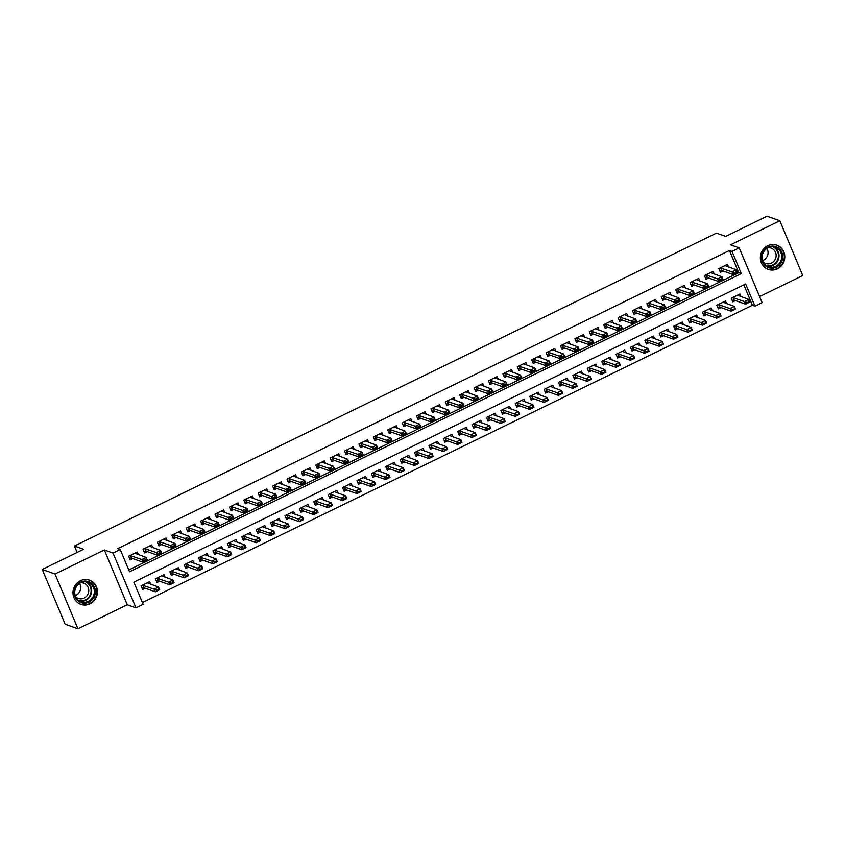 <?xml version="1.0" encoding="UTF-8"?>
<svg xmlns="http://www.w3.org/2000/svg" width="845" height="845" viewBox="0 0 845 845"><rect width="100%" height="100%" fill="white"/><g stroke="black" fill="none" stroke-linecap="round" stroke-linejoin="round"><path stroke-width="1.27" d="M90.035 603.816A12.855 12.136 109.6 0 0 97.428 591.511A12.855 12.136 109.6 0 0 89.517 580.156A12.855 12.136 109.6 0 0 80.37 580.726A12.855 12.136 109.6 0 0 72.987 593.032A12.855 12.136 109.6 0 0 80.898 604.386A12.855 12.136 109.6 0 0 90.035 603.816M777.411 268.826A12.855 12.136 109.6 0 0 784.794 256.521A12.855 12.136 109.6 0 0 776.882 245.156A12.855 12.136 109.6 0 0 767.746 245.726A12.855 12.136 109.6 0 0 760.363 258.031A12.855 12.136 109.6 0 0 768.274 269.386A12.855 12.136 109.6 0 0 777.411 268.826M143.143 604.333L135.95 607.84L113.029 553.063L120.233 549.556L129.517 571.769L741.318 273.6L732.023 251.387L739.227 247.881L762.137 302.658L754.944 306.175L745.649 283.962L133.859 582.131L143.143 604.333M127.257 604.756L104.336 549.968L55.031 573.998L42.25 569.456L65.16 624.233L77.951 628.786L127.257 604.756L135.95 607.84M759.592 296.574L802.75 275.544L779.84 220.767L730.534 244.796L739.227 247.881M142.393 602.548L752.388 305.267L754.944 306.175M55.031 573.998L77.951 628.786M42.25 569.456L83.634 549.282L74.434 546.018L716.465 233.114L725.665 236.389L767.049 216.214L779.84 220.767M138.39 554.669L137.281 552.017L128.641 556.221L130.183 559.929L132.866 558.619M152.787 547.655L151.667 545.004L143.037 549.208L144.579 552.915L147.262 551.605M167.183 540.642L166.064 537.98L157.434 542.194L158.976 545.891L161.659 544.592M181.569 533.628L180.46 530.966L171.82 535.181L173.373 538.878L176.056 537.568M195.966 526.604L194.857 523.953L186.217 528.157L187.77 531.864L190.452 530.554M210.363 519.591L209.254 516.939L200.614 521.143L202.166 524.851L204.849 523.541M224.759 512.577L223.65 509.926L215.01 514.13L216.563 517.837L219.246 516.527M239.156 505.563L238.047 502.902L229.407 507.116L230.96 510.813L233.642 509.514M253.553 498.55L252.444 495.888L243.804 500.103L245.346 503.8L248.029 502.49M267.95 491.526L266.83 488.875L258.2 493.079L259.742 496.786L262.425 495.476M282.336 484.512L281.227 481.861L272.597 486.065L274.139 489.773L276.822 488.463M296.732 477.499L295.623 474.848L286.983 479.052L288.536 482.748L291.219 481.449M311.129 470.485L310.02 467.824L301.38 472.038L302.933 475.735L305.615 474.425M325.526 463.472L324.417 460.81L315.776 465.025L317.329 468.721L320.012 467.412M339.922 456.448L338.813 453.797L330.173 458.001L331.726 461.708L334.409 460.398M354.319 449.434L353.21 446.783L344.57 450.987L346.112 454.695L348.795 453.385M368.716 442.421L367.596 439.759L358.967 443.974L360.509 447.67L363.192 446.371M383.112 435.407L381.993 432.746L373.363 436.96L374.905 440.657L377.588 439.347M397.499 428.394L396.389 425.732L387.749 429.947L389.302 433.643L391.985 432.334M411.895 421.37L410.786 418.719L402.146 422.922L403.699 426.63L406.382 425.32M426.292 414.356L425.183 411.705L416.543 415.909L418.095 419.616L420.778 418.307M440.689 407.343L439.58 404.681L430.939 408.895L432.492 412.592L435.175 411.293M455.085 400.329L453.976 397.668L445.336 401.882L446.878 405.579L449.561 404.269M469.482 393.316L468.362 390.654L459.733 394.868L461.275 398.565L463.958 397.256M483.879 386.292L482.759 383.641L474.129 387.844L475.672 391.552L478.354 390.242M498.265 379.278L497.156 376.627L488.516 380.831L490.068 384.538L492.751 383.229M512.661 372.265L511.552 369.603L502.912 373.817L504.465 377.514L507.148 376.215M527.058 365.251L525.949 362.589L517.309 366.804L518.862 370.501L521.545 369.191M541.455 358.238L540.346 355.576L531.706 359.79L533.258 363.487L535.941 362.178M555.852 351.214L554.742 348.562L546.102 352.766L547.655 356.474L550.338 355.164M570.248 344.2L569.139 341.549L560.499 345.753L562.041 349.46L564.724 348.151M584.645 337.187L583.525 334.525L574.896 338.739L576.438 342.436L579.121 341.137M599.031 330.173L597.922 327.511L589.292 331.726L590.835 335.423L593.517 334.113M613.428 323.149L612.319 320.498L603.679 324.712L605.231 328.409L607.914 327.099M627.824 316.136L626.715 313.484L618.075 317.688L619.628 321.396L622.311 320.086M642.221 309.122L641.112 306.471L632.472 310.675L634.025 314.382L636.707 313.072M656.618 302.109L655.509 299.447L646.869 303.661L648.421 307.358L651.104 306.059M671.014 295.095L669.905 292.433L661.265 296.648L662.807 300.345L665.49 299.035M685.411 288.071L684.292 285.42L675.662 289.624L677.204 293.331L679.887 292.021M699.808 281.058L698.688 278.406L690.059 282.61L691.601 286.318L694.284 285.008M714.194 274.044L713.085 271.393L704.445 275.597L705.997 279.304L708.68 277.994M740.98 296.637L739.871 293.986L731.231 298.19L732.784 301.897L735.467 300.588M726.584 303.651L725.475 301L716.835 305.203L718.387 308.911L721.07 307.601M712.187 310.675L711.078 308.013L702.438 312.228L703.991 315.924L706.673 314.615M697.79 317.688L696.681 315.027L688.041 319.241L689.594 322.938L692.277 321.639M683.394 324.702L682.285 322.051L673.655 326.254L675.197 329.962L677.88 328.652M669.008 331.715L667.888 329.064L659.258 333.268L660.801 336.975L663.483 335.666M654.611 338.729L653.502 336.078L644.862 340.292L646.404 343.989L649.087 342.679M640.214 345.753L639.105 343.091L630.465 347.306L632.018 351.002L634.701 349.693M625.818 352.766L624.708 350.105L616.068 354.319L617.621 358.016L620.304 356.717M611.421 359.78L610.312 357.129L601.672 361.333L603.224 365.04L605.907 363.73M597.024 366.793L595.915 364.142L587.275 368.346L588.828 372.053L591.511 370.744M582.627 373.817L581.518 371.156L572.889 375.37L574.431 379.067L577.114 377.757M568.241 380.831L567.122 378.169L558.492 382.384L560.034 386.08L562.717 384.771M553.845 387.844L552.736 385.183L544.096 389.397L545.638 393.094L548.32 391.795M539.448 394.858L538.339 392.207L529.699 396.411L531.251 400.118L533.924 398.808M525.051 401.871L523.942 399.22L515.302 403.424L516.855 407.132L519.538 405.822M510.655 408.895L509.546 406.234L500.905 410.448L502.458 414.145L505.141 412.835M496.258 415.909L495.149 413.247L486.509 417.462L488.061 421.159L490.744 419.849M481.861 422.922L480.752 420.261L472.112 424.475L473.665 428.172L476.348 426.873M467.475 429.936L466.355 427.285L457.726 431.489L459.268 435.196L461.951 433.886M453.078 436.949L451.959 434.298L443.329 438.502L444.871 442.21L447.554 440.9M438.682 443.974L437.573 441.312L428.933 445.526L430.475 449.223L433.158 447.913M424.285 450.987L423.176 448.325L414.536 452.54L416.089 456.237L418.771 454.927M409.888 458.001L408.779 455.339L400.139 459.553L401.692 463.25L404.375 461.951M395.492 465.014L394.383 462.363L385.742 466.567L387.295 470.274L389.978 468.964M381.095 472.028L379.986 469.376L371.346 473.58L372.899 477.288L375.581 475.978M366.698 479.052L365.589 476.39L356.96 480.604L358.502 484.301L361.185 482.991M352.312 486.065L351.193 483.403L342.563 487.618L344.105 491.315L346.788 490.005M337.916 493.079L336.806 490.427L328.166 494.631L329.708 498.328L332.391 497.029M323.519 500.092L322.41 497.441L313.77 501.645L315.322 505.352L318.005 504.042M309.122 507.106L308.013 504.454L299.373 508.658L300.926 512.366L303.608 511.056M294.725 514.13L293.616 511.468L284.976 515.682L286.529 519.379L289.212 518.069M280.329 521.143L279.22 518.481L270.58 522.696L272.132 526.393L274.815 525.094M265.932 528.157L264.823 525.505L256.193 529.709L257.736 533.417L260.418 532.107M251.546 535.17L250.426 532.519L241.797 536.723L243.339 540.43L246.022 539.121M237.149 542.184L236.03 539.532L227.4 543.736L228.942 547.444L231.625 546.134M222.753 549.208L221.643 546.546L213.003 550.76L214.545 554.457L217.228 553.148M208.356 556.221L207.247 553.559L198.607 557.774L200.159 561.471L202.842 560.172M193.959 563.235L192.85 560.584L184.21 564.787L185.763 568.495L188.446 567.185M179.562 570.248L178.453 567.597L169.813 571.801L171.366 575.508L174.049 574.199M165.166 577.262L164.057 574.611L155.417 578.825L156.969 582.522L159.652 581.212M752.388 305.267L743.843 284.839M150.78 584.286L149.66 581.624L141.03 585.838L142.573 589.535L145.256 588.226M128.767 569.974L738.762 272.692L729.467 250.479L117.677 548.648L120.233 549.556M728.591 267.031L727.482 264.369L718.841 268.583L720.394 272.28L723.077 270.981M74.434 546.018L77.127 552.461M104.336 549.968L113.029 553.063M729.467 250.479L732.023 251.387M738.762 272.692L741.318 273.6M725.021 265.573L736.375 269.798L737.495 272.46L733.175 274.572L721.926 270.569L719.697 270.632M734.453 273.167L736.428 271.667L734.273 272.724L733.175 274.572L732.066 271.9L720.257 267.897M734.273 272.724L732.066 271.9L736.375 269.798L736.428 271.667M737.495 272.46L736.618 272.111M732.087 300.239L734.316 300.176L745.565 304.179L744.445 301.517L748.765 299.405L737.41 295.18M748.818 301.285L748.765 299.405L749.885 302.077L745.565 304.179L748.997 301.728L746.843 302.774M732.647 297.503L746.653 302.33M748.997 301.728L749.885 302.077M767.989 247.131A11.122 10.51 -70.4 0 1 781.889 252.391A11.122 10.51 -70.4 0 1 776.354 267.126A11.122 10.51 -70.4 0 1 762.454 261.865A11.122 10.51 -70.4 0 1 767.989 247.131M775.784 266.291A10.298 9.728 109.6 0 0 781.709 256.426A10.298 9.728 109.6 0 0 775.361 247.331A10.298 9.728 109.6 0 0 768.042 247.786A10.298 9.728 109.6 0 0 762.127 257.64A10.298 9.728 109.6 0 0 768.464 266.745A10.298 9.728 109.6 0 0 775.784 266.291M766.911 248.43A8.112 7.658 -70.4 0 1 762.602 260.556M768.094 247.754A8.112 7.658 -70.4 0 1 771.474 263.08A8.112 7.658 -70.4 0 1 763.098 261.823M766.109 268.351A12.77 12.062 109.6 0 0 767.894 269.164A12.77 12.062 109.6 0 0 776.967 268.604A12.77 12.062 109.6 0 0 784.308 256.373A12.77 12.062 109.6 0 0 776.449 245.092A12.77 12.062 109.6 0 0 774.559 244.596M91.123 583.029A11.122 10.51 -70.4 0 1 93.277 598.418A11.122 10.51 -70.4 0 1 78.469 601.228A11.122 10.51 -70.4 0 1 76.314 585.838A11.122 10.51 -70.4 0 1 91.123 583.029M78.68 600.457A10.298 9.728 109.6 0 0 81.088 601.746A10.298 9.728 109.6 0 0 93.13 596.623A10.298 9.728 109.6 0 0 90.394 583.61A10.298 9.728 109.6 0 0 87.996 582.332A10.298 9.728 109.6 0 0 75.944 587.455A10.298 9.728 109.6 0 0 78.68 600.457M79.536 583.43A8.112 7.658 -70.4 0 1 75.226 595.556M80.729 582.754A8.112 7.658 -70.4 0 1 87.817 594.405A8.112 7.658 -70.4 0 1 75.723 596.823M78.733 603.351A12.77 12.062 109.6 0 0 80.518 604.164A12.77 12.062 109.6 0 0 95.453 597.816A12.77 12.062 109.6 0 0 92.063 581.677A12.77 12.062 109.6 0 0 89.074 580.092A12.77 12.062 109.6 0 0 87.183 579.596M710.634 272.586L721.989 276.811L723.098 279.473L718.778 281.586L707.529 277.582L705.311 277.646M720.056 280.181L722.031 278.692L719.877 279.737L718.778 281.586L717.669 278.913L705.86 274.91M719.877 279.737L717.669 278.913L721.989 276.811L722.031 278.692M723.098 279.473L722.221 279.135M696.238 279.6L707.592 283.825L708.702 286.497L704.381 288.599L693.132 284.596L690.914 284.659M705.67 287.194L707.635 285.705L705.48 286.751L704.381 288.599L703.272 285.937L691.463 281.924M705.48 286.751L703.272 285.937L707.592 283.825L707.635 285.705M708.702 286.497L707.825 286.149M681.841 286.613L693.196 290.849L694.305 293.511L689.995 295.613L678.736 291.609L676.518 291.673M691.273 294.218L693.249 292.719L691.083 293.775L689.995 295.613L688.876 292.951L677.067 288.937M691.083 293.775L688.876 292.951L693.196 290.849L693.249 292.719M694.305 293.511L693.428 293.162M667.444 293.637L678.799 297.862L679.919 300.524L675.599 302.626L664.35 298.634L662.121 298.697M676.877 301.232L678.852 299.732L676.687 300.788L675.599 302.626L674.479 299.964L662.67 295.961M676.687 300.788L674.479 299.964L678.799 297.862L678.852 299.732M679.919 300.524L679.031 300.176M717.69 307.253L719.919 307.189L731.168 311.192L730.048 308.531L734.368 306.429L723.014 302.193M734.421 308.298L734.368 306.429L735.488 309.09L731.168 311.192L734.611 308.742L732.446 309.798M718.25 304.517L732.266 309.354M734.611 308.742L735.488 309.09M703.293 314.277L705.522 314.213L716.771 318.206L715.662 315.544L719.972 313.442L708.617 309.217M720.024 315.312L719.972 313.442L721.091 316.104L716.771 318.206L720.215 315.755L718.049 316.812M703.853 311.541L717.87 316.368M720.215 315.755L721.091 316.104M688.907 321.29L691.125 321.227L702.375 325.23L701.265 322.558L705.586 320.456L694.22 316.231M705.628 322.325L705.586 320.456L706.695 323.117L702.375 325.23L705.818 322.769L703.653 323.825M689.457 318.554L703.473 323.382M705.818 322.769L706.695 323.117M674.511 328.304L676.729 328.24L687.978 332.243L686.869 329.571L691.189 327.469L679.834 323.244M691.231 329.349L691.189 327.469L692.298 330.141L687.978 332.243L691.421 329.793L689.266 330.839M675.06 325.568L689.076 330.395M691.421 329.793L692.298 330.141M653.048 300.651L664.402 304.876L665.522 307.538L661.202 309.65L649.953 305.647L647.724 305.71M662.48 308.245L664.455 306.746L662.29 307.802L661.202 309.65L660.082 306.978L648.284 302.975M662.29 307.802L660.082 306.978L664.402 304.876L664.455 306.746M665.522 307.538L664.635 307.189M660.114 335.317L662.332 335.254L673.592 339.257L672.472 336.595L676.792 334.483L665.438 330.258M676.845 336.363L676.792 334.483L677.901 337.155L673.592 339.257L677.025 336.806L674.87 337.852M660.663 332.581L674.68 337.408M677.025 336.806L677.901 337.155M638.651 307.664L650.006 311.889L651.125 314.562L646.805 316.664L635.556 312.661L633.327 312.724M648.083 315.259L650.058 313.77L647.904 314.815L646.805 316.664L645.686 313.991L633.887 309.988M647.904 314.815L645.686 313.991L650.006 311.889L650.058 313.77M651.125 314.562L650.249 314.213M645.717 342.331L647.946 342.267L659.195 346.27L658.075 343.609L662.395 341.507L651.041 337.271M662.448 343.376L662.395 341.507L663.515 344.168L659.195 346.27L662.628 343.82L660.473 344.876M646.267 339.595L660.283 344.433M662.628 343.82L663.515 344.168M624.254 314.678L635.609 318.903L636.729 321.575L632.409 323.677L621.159 319.674L618.931 319.737M633.687 322.272L635.662 320.783L633.507 321.829L632.409 323.677L631.299 321.015L619.491 317.002M633.507 321.829L631.299 321.015L635.609 318.903L635.662 320.783M636.729 321.575L635.852 321.227M631.321 349.355L633.549 349.291L644.798 353.284L643.679 350.622L647.999 348.52L636.644 344.295M648.052 350.39L647.999 348.52L649.118 351.182L644.798 353.284L648.231 350.833L646.076 351.89M631.88 346.619L645.886 351.446M648.231 350.833L649.118 351.182M609.858 321.691L621.223 325.927L622.332 328.589L618.012 330.691L606.763 326.688L604.545 326.751M619.29 329.296L621.265 327.797L619.11 328.853L618.012 330.691L616.903 328.029L605.094 324.015M619.11 328.853L616.903 328.029L621.223 325.927L621.265 327.797M622.332 328.589L621.455 328.24M616.924 356.368L619.153 356.305L630.402 360.308L629.282 357.636L633.602 355.534L622.247 351.309M633.655 357.403L633.602 355.534L634.722 358.195L630.402 360.308L633.845 357.847L631.68 358.903M617.484 353.632L631.5 358.46M633.845 357.847L634.722 358.195M595.471 328.716L606.826 332.941L607.935 335.602L603.615 337.704L592.366 333.712L590.148 333.775M604.904 336.31L606.868 334.81L604.714 335.866L603.615 337.704L602.506 335.042L590.697 331.039M604.714 335.866L602.506 335.042L606.826 332.941L606.868 334.81M607.935 335.602L607.059 335.254M602.527 363.382L604.756 363.318L616.005 367.321L614.896 364.66L619.205 362.547L607.851 358.322M619.258 364.427L619.205 362.547L620.325 365.22L616.005 367.321L619.448 364.871L617.283 365.917M603.087 360.646L617.103 365.473M619.448 364.871L620.325 365.22M581.075 335.729L592.429 339.954L593.539 342.616L589.229 344.728L577.969 340.725L575.751 340.788M590.507 343.323L592.482 341.824L590.317 342.88L589.229 344.728L588.109 342.056L576.301 338.053M590.317 342.88L588.109 342.056L592.429 339.954L592.482 341.824M593.539 342.616L592.662 342.267M588.141 370.395L590.359 370.332L601.608 374.335L600.499 371.673L604.819 369.561L593.454 365.336M604.862 371.441L604.819 369.561L605.928 372.233L601.608 374.335L605.052 371.884L602.886 372.93M588.69 367.659L602.707 372.487M605.052 371.884L605.928 372.233M566.678 342.743L578.033 346.968L579.152 349.64L574.832 351.742L563.583 347.739L561.355 347.802M576.11 350.337L578.086 348.848L575.92 349.893L574.832 351.742L573.713 349.08L561.904 345.066M575.92 349.893L573.713 349.08L578.033 346.968L578.086 348.848M579.152 349.64L578.265 349.291M573.744 377.409L575.963 377.356L587.212 381.349L586.103 378.687L590.423 376.585L579.068 372.349M590.465 378.454L590.423 376.585L591.532 379.247L587.212 381.349L590.655 378.898L588.5 379.954M574.294 374.673L588.31 379.511M590.655 378.898L591.532 379.247M552.281 349.756L563.636 353.981L564.756 356.653L560.436 358.755L549.187 354.752L546.958 354.815M561.714 357.35L563.689 355.861L561.524 356.907L560.436 358.755L559.316 356.094L547.518 352.08M561.524 356.907L559.316 356.094L563.636 353.981L563.689 355.861M564.756 356.653L563.869 356.305M559.348 384.433L561.566 384.369L572.815 388.362L571.706 385.7L576.026 383.598L564.671 379.373M576.079 385.468L576.026 383.598L577.135 386.26L572.815 388.362L576.258 385.911L574.104 386.968M559.897 381.697L573.913 386.524M576.258 385.911L577.135 386.26M537.885 356.77L549.239 361.005L550.359 363.667L546.039 365.769L534.79 361.776L532.561 361.829M547.317 364.375L549.292 362.875L547.137 363.931L546.039 365.769L544.919 363.107L533.121 359.093M547.137 363.931L544.919 363.107L549.239 361.005L549.292 362.875M550.359 363.667L549.482 363.318M544.951 391.446L547.18 391.383L558.429 395.386L557.309 392.714L561.629 390.612L550.275 386.387M561.682 392.481L561.629 390.612L562.738 393.274L558.429 395.386L561.862 392.925L559.707 393.981M545.5 388.711L559.517 393.538M561.862 392.925L562.738 393.274M523.488 363.794L534.843 368.019L535.962 370.68L531.642 372.782L520.393 368.79L518.165 368.853M532.92 371.388L534.896 369.888L532.741 370.944L531.642 372.782L530.533 370.121L518.724 366.117M532.741 370.944L530.533 370.121L534.843 368.019L534.896 369.888M535.962 370.68L535.086 370.332M530.554 398.46L532.783 398.396L544.032 402.4L542.912 399.738L547.233 397.625L535.878 393.4M547.285 399.505L547.233 397.625L548.352 400.298L544.032 402.4L547.465 399.949L545.31 400.995M531.104 395.724L545.12 400.551M547.465 399.949L548.352 400.298M509.091 370.807L520.457 375.032L521.566 377.694L517.246 379.806L505.997 375.803L503.768 375.867M518.524 378.402L520.499 376.902L518.344 377.958L517.246 379.806L516.137 377.134L504.328 373.131M518.344 377.958L516.137 377.134L520.457 375.032L520.499 376.902M521.566 377.694L520.689 377.345M516.158 405.473L518.386 405.41L529.635 409.413L528.516 406.751L532.836 404.639L521.481 400.414M532.889 406.519L532.836 404.639L533.955 407.311L529.635 409.413L533.079 406.963L530.913 408.008M516.717 402.738L530.723 407.565M533.079 406.963L533.955 407.311M494.705 377.821L506.06 382.046L507.169 384.718L502.849 386.82L491.6 382.817L489.382 382.88M504.138 385.415L506.102 383.926L503.947 384.971L502.849 386.82L501.74 384.158L489.931 380.144M503.947 384.971L501.74 384.158L506.06 382.046L506.102 383.926M507.169 384.718L506.292 384.369M501.761 412.497L503.99 412.434L515.239 416.427L514.119 413.765L518.439 411.663L507.084 407.427M518.492 413.532L518.439 411.663L519.559 414.325L515.239 416.427L518.682 413.976L516.517 415.032M502.321 409.751L516.337 414.589M518.682 413.976L519.559 414.325M480.309 384.834L491.663 389.059L492.772 391.731L488.452 393.833L477.203 389.83L474.985 389.894M489.741 392.429L491.705 390.939L489.551 391.985L488.452 393.833L487.343 391.172L475.534 387.158M489.551 391.985L487.343 391.172L491.663 389.059L491.705 390.939M492.772 391.731L491.896 391.383M487.364 419.511L489.593 419.447L500.842 423.44L499.733 420.778L504.042 418.676L492.688 414.451M504.095 420.546L504.042 418.676L505.162 421.338L500.842 423.44L504.285 420.99L502.12 422.046M487.924 416.775L501.941 421.602M504.285 420.99L505.162 421.338M465.912 391.848L477.267 396.083L478.376 398.745L474.066 400.847L462.817 396.854L460.588 396.918M475.344 399.453L477.319 397.953L475.154 399.009L474.066 400.847L472.946 398.185L461.138 394.171M475.154 399.009L472.946 398.185L477.267 396.083L477.319 397.953M478.376 398.745L477.499 398.396M472.978 426.524L475.196 426.461L486.445 430.464L485.336 427.792L489.656 425.69L478.302 421.465M489.699 427.559L489.656 425.69L490.765 428.352L486.445 430.464L489.889 428.003L487.723 429.059M473.527 423.789L487.544 428.616M489.889 428.003L490.765 428.352M451.515 398.872L462.87 403.097L463.989 405.758L459.669 407.86L448.42 403.868L446.192 403.931M460.947 406.466L462.923 404.966L460.757 406.022L459.669 407.86L458.55 405.199L446.741 401.195M460.757 406.022L458.55 405.199L462.87 403.097L462.923 404.966M463.989 405.758L463.102 405.41M458.582 433.538L460.8 433.474L472.049 437.478L470.94 434.816L475.26 432.703L463.905 428.478M475.302 434.583L475.26 432.703L476.369 435.376L472.049 437.478L475.492 435.027L473.337 436.073M459.131 430.802L473.147 435.629M475.492 435.027L476.369 435.376M437.118 405.885L448.473 410.11L449.593 412.772L445.273 414.884L434.024 410.881L431.795 410.945M446.551 413.48L448.526 411.98L446.361 413.036L445.273 414.884L444.153 412.212L432.355 408.209M446.361 413.036L444.153 412.212L448.473 410.11L448.526 411.98M449.593 412.772L448.706 412.423M444.185 440.551L446.403 440.488L457.663 444.491L456.543 441.829L460.863 439.727L449.508 435.492M460.916 441.597L460.863 439.727L461.972 442.389L457.663 444.491L461.095 442.041L458.941 443.097M444.734 437.816L458.75 442.643M461.095 442.041L461.972 442.389M422.722 412.899L434.076 417.124L435.196 419.796L430.876 421.898L419.627 417.895L417.398 417.958M432.154 420.493L434.129 419.004L431.975 420.049L430.876 421.898L429.756 419.236L417.958 415.222M431.975 420.049L429.756 419.236L434.076 417.124L434.129 419.004M435.196 419.796L434.319 419.447M429.788 447.575L432.017 447.512L443.266 451.505L442.146 448.843L446.466 446.741L435.112 442.505M446.519 448.611L446.466 446.741L447.586 449.403L443.266 451.505L446.699 449.054L444.544 450.11M430.337 444.84L444.354 449.667M446.699 449.054L447.586 449.403M408.325 419.912L419.68 424.148L420.799 426.809L416.479 428.911L405.23 424.908L403.002 424.972M417.757 427.517L419.733 426.017L417.578 427.063L416.479 428.911L415.37 426.25L403.561 422.236M417.578 427.063L415.37 426.25L419.68 424.148L419.733 426.017M420.799 426.809L419.923 426.461M415.391 454.589L417.62 454.525L428.869 458.518L427.75 455.856L432.07 453.754L420.715 449.529M432.122 455.624L432.07 453.754L433.189 456.416L428.869 458.518L432.302 456.068L430.147 457.124M415.951 451.853L429.957 456.68M432.302 456.068L433.189 456.416M393.939 426.926L405.294 431.161L406.403 433.823L402.083 435.925L390.834 431.932L388.615 431.996M403.361 434.531L405.336 433.031L403.181 434.087L402.083 435.925L400.974 433.263L389.165 429.26M403.181 434.087L400.974 433.263L405.294 431.161L405.336 433.031M406.403 433.823L405.526 433.474M400.995 461.602L403.223 461.539L414.472 465.542L413.353 462.87L417.673 460.768L406.318 456.543M417.726 462.637L417.673 460.768L418.793 463.43L414.472 465.542L417.916 463.081L415.751 464.137M401.555 458.867L415.571 463.694M417.916 463.081L418.793 463.43M379.542 433.95L390.897 438.175L392.006 440.837L387.686 442.938L376.437 438.946L374.219 439.009M388.975 441.544L390.939 440.044L388.784 441.101L387.686 442.938L386.577 440.277L374.768 436.274M388.784 441.101L386.577 440.277L390.897 438.175L390.939 440.044M392.006 440.837L391.129 440.488M386.598 468.616L388.827 468.553L400.076 472.556L398.967 469.894L403.276 467.781L391.922 463.556M403.329 469.662L403.276 467.781L404.396 470.454L400.076 472.556L403.519 470.105L401.354 471.151M387.158 465.88L401.174 470.707M403.519 470.105L404.396 470.454M365.146 440.963L376.5 445.188L377.609 447.85L373.3 449.962L362.04 445.959L359.822 446.023M374.578 448.558L376.553 447.058L374.388 448.114L373.3 449.962L372.18 447.29L360.371 443.287M374.388 448.114L372.18 447.29L376.5 445.188L376.553 447.058M377.609 447.85L376.733 447.512M372.212 475.629L374.43 475.566L385.679 479.569L384.57 476.907L388.89 474.805L377.525 470.57M388.932 476.675L388.89 474.805L389.999 477.467L385.679 479.569L389.122 477.119L386.957 478.175M372.761 472.894L386.778 477.721M389.122 477.119L389.999 477.467M350.749 447.977L362.104 452.202L363.223 454.874L358.903 456.976L347.654 452.973L345.425 453.036M360.181 455.571L362.156 454.082L359.991 455.128L358.903 456.976L357.784 454.314L345.975 450.3M359.991 455.128L357.784 454.314L362.104 452.202L362.156 454.082M363.223 454.874L362.336 454.525M357.815 482.653L360.033 482.59L371.282 486.583L370.173 483.921L374.493 481.819L363.139 477.583M374.536 483.689L374.493 481.819L375.603 484.481L371.282 486.583L374.726 484.132L372.571 485.188M358.364 479.918L372.381 484.745M374.726 484.132L375.603 484.481M336.352 454.99L347.707 459.226L348.827 461.888L344.507 463.989L333.257 459.986L331.029 460.05M345.785 462.595L347.76 461.095L345.594 462.141L344.507 463.989L343.387 461.328L331.589 457.314M345.594 462.141L343.387 461.328L347.707 459.226L347.76 461.095M348.827 461.888L347.939 461.539M343.419 489.667L345.637 489.604L356.896 493.607L355.777 490.934L360.097 488.832L348.742 484.607M360.15 490.702L360.097 488.832L361.206 491.494L356.896 493.607L360.329 491.146L358.174 492.202M343.968 486.931L357.984 491.758M360.329 491.146L361.206 491.494M321.956 462.004L333.31 466.239L334.43 468.901L330.11 471.003L318.861 467.01L316.632 467.074M331.388 469.609L333.363 468.109L331.208 469.165L330.11 471.003L328.99 468.341L317.192 464.338M331.208 469.165L328.99 468.341L333.31 466.239L333.363 468.109M334.43 468.901L333.553 468.553M329.022 496.68L331.251 496.617L342.5 500.62L341.38 497.948L345.7 495.846L334.345 491.621M345.753 497.716L345.7 495.846L346.82 498.508L342.5 500.62L345.932 498.17L343.778 499.215M329.571 493.945L343.588 498.772M345.932 498.17L346.82 498.508M307.559 469.028L318.914 473.253L320.033 475.915L315.713 478.027L304.464 474.024L302.235 474.087M316.991 476.622L318.966 475.122L316.812 476.179L315.713 478.027L314.604 475.355L302.795 471.352M316.812 476.179L314.604 475.355L318.914 473.253L318.966 475.122M320.033 475.915L319.156 475.566M314.625 503.694L316.854 503.631L328.103 507.634L326.983 504.972L331.303 502.859L319.949 498.634M331.356 504.74L331.303 502.859L332.423 505.532L328.103 507.634L331.536 505.183L329.381 506.229M315.185 500.958L329.191 505.785M331.536 505.183L332.423 505.532M293.162 476.041L304.527 480.266L305.637 482.928L301.316 485.041L290.067 481.037L287.849 481.101M302.594 483.636L304.57 482.136L302.415 483.192L301.316 485.041L300.207 482.368L288.399 478.365M302.415 483.192L300.207 482.368L304.527 480.266L304.57 482.136M305.637 482.928L304.76 482.59M300.228 510.707L302.457 510.644L313.706 514.647L312.587 511.986L316.907 509.884L305.552 505.648M316.959 511.753L316.907 509.884L318.026 512.545L313.706 514.647L317.15 512.197L314.984 513.253M300.788 507.972L314.805 512.809M317.15 512.197L318.026 512.545M278.776 483.055L290.131 487.28L291.24 489.952L286.92 492.054L275.671 488.051L273.453 488.114M288.208 490.649L290.173 489.16L288.018 490.206L286.92 492.054L285.811 489.392L274.002 485.379M288.018 490.206L285.811 489.392L290.131 487.28L290.173 489.16M291.24 489.952L290.363 489.604M285.832 517.731L288.06 517.668L299.31 521.661L298.2 518.999L302.51 516.897L291.155 512.672M302.563 518.767L302.51 516.897L303.63 519.559L299.31 521.661L302.753 519.21L300.588 520.266M286.392 514.996L300.408 519.823M302.753 519.21L303.63 519.559M264.379 490.068L275.734 494.304L276.843 496.966L272.534 499.068L261.274 495.064L259.056 495.128M273.812 497.673L275.787 496.173L273.622 497.23L272.534 499.068L271.414 496.406L259.605 492.392M273.622 497.23L271.414 496.406L275.734 494.304L275.787 496.173M276.843 496.966L275.966 496.617M271.435 524.745L273.664 524.682L284.913 528.685L283.804 526.012L288.124 523.911L276.759 519.686M288.166 525.78L288.124 523.911L289.233 526.572L284.913 528.685L288.356 526.224L286.191 527.28M271.995 522.009L286.011 526.836M288.356 526.224L289.233 526.572M249.983 497.092L261.337 501.317L262.457 503.979L258.137 506.081L246.888 502.088L244.659 502.152M259.415 504.687L261.39 503.187L259.225 504.243L258.137 506.081L257.017 503.419L245.208 499.416M259.225 504.243L257.017 503.419L261.337 501.317L261.39 503.187M262.457 503.979L261.57 503.631M257.049 531.758L259.267 531.695L270.516 535.698L269.407 533.026L273.727 530.924L262.373 526.699M273.769 532.804L273.727 530.924L274.836 533.586L270.516 535.698L273.96 533.248L271.805 534.293M257.598 529.023L271.615 533.85M273.96 533.248L274.836 533.586M235.586 504.106L246.941 508.331L248.06 510.993L243.74 513.105L232.491 509.102L230.262 509.165M245.018 511.7L246.993 510.2L244.828 511.257L243.74 513.105L242.621 510.433L230.822 506.43M244.828 511.257L242.621 510.433L246.941 508.331L246.993 510.2M248.06 510.993L247.173 510.644M242.652 538.772L244.87 538.709L256.119 542.712L255.01 540.05L259.33 537.938L247.976 533.713M259.373 539.818L259.33 537.938L260.44 540.61L256.119 542.712L259.563 540.261L257.408 541.307M243.202 536.036L257.218 540.863M259.563 540.261L260.44 540.61M221.189 511.119L232.544 515.344L233.664 518.006L229.344 520.119L218.094 516.115L215.866 516.179M230.622 518.714L232.597 517.224L230.442 518.27L229.344 520.119L228.224 517.446L216.426 513.443M230.442 518.27L228.224 517.446L232.544 515.344L232.597 517.224M233.664 518.006L232.787 517.668M228.256 545.785L230.484 545.722L241.733 549.725L240.614 547.064L244.934 544.962L233.579 540.726M244.987 546.831L244.934 544.962L246.043 547.623L241.733 549.725L245.166 547.275L243.011 548.331M228.805 543.05L242.821 547.887M245.166 547.275L246.043 547.623M206.793 518.133L218.147 522.358L219.267 525.03L214.947 527.132L203.698 523.129L201.469 523.192M216.225 525.727L218.2 524.238L216.045 525.284L214.947 527.132L213.838 524.47L202.029 520.457M216.045 525.284L213.838 524.47L218.147 522.358L218.2 524.238M219.267 525.03L218.39 524.682M213.859 552.81L216.088 552.746L227.337 556.739L226.217 554.077L230.537 551.975L219.182 547.75M230.59 553.845L230.537 551.975L231.657 554.637L227.337 556.739L230.769 554.288L228.615 555.345M214.408 550.074L228.425 554.901M230.769 554.288L231.657 554.637M192.396 525.146L203.761 529.382L204.87 532.044L200.55 534.146L189.301 530.142L187.072 530.206M201.828 532.751L203.803 531.251L201.649 532.308L200.55 534.146L199.441 531.484L187.632 527.47M201.649 532.308L199.441 531.484L203.761 529.382L203.803 531.251M204.87 532.044L203.994 531.695M199.462 559.823L201.691 559.76L212.94 563.763L211.82 561.091L216.14 558.989L204.786 554.764M216.193 560.858L216.14 558.989L217.26 561.65L212.94 563.763L216.373 561.302L214.218 562.358M200.022 557.087L214.028 561.914M216.373 561.302L217.26 561.65M178.01 532.17L189.364 536.395L190.474 539.057L186.153 541.159L174.904 537.166L172.686 537.23M187.442 539.765L189.407 538.265L187.252 539.321L186.153 541.159L185.044 538.497L173.236 534.494M187.252 539.321L185.044 538.497L189.364 536.395L189.407 538.265M190.474 539.057L189.597 538.709M185.066 566.837L187.294 566.773L198.543 570.776L197.424 568.104L201.744 566.002L190.389 561.777M201.797 567.882L201.744 566.002L202.863 568.674L198.543 570.776L201.987 568.326L199.821 569.372M185.625 564.101L199.642 568.928M201.987 568.326L202.863 568.674M163.613 539.184L174.968 543.409L176.077 546.071L171.757 548.183L160.508 544.18L158.29 544.243M173.045 546.778L175.01 545.279L172.855 546.335L171.757 548.183L170.648 545.511L158.839 541.508M172.855 546.335L170.648 545.511L174.968 543.409L175.01 545.279M176.077 546.071L175.2 545.722M170.669 573.85L172.898 573.787L184.147 577.79L183.038 575.128L187.347 573.016L175.992 568.791M187.4 574.896L187.347 573.016L188.467 575.688L184.147 577.79L187.59 575.339L185.425 576.385M171.229 571.114L185.245 575.941M187.59 575.339L188.467 575.688M149.216 546.197L160.571 550.422L161.68 553.095L157.371 555.197L146.122 551.193L143.893 551.257M158.649 553.792L160.624 552.303L158.459 553.348L157.371 555.197L156.251 552.524L144.442 548.521M158.459 553.348L156.251 552.524L160.571 550.422L160.624 552.303M161.68 553.095L160.803 552.746M156.283 580.864L158.501 580.8L169.75 584.803L168.641 582.142L172.961 580.04L161.606 575.804M173.003 581.909L172.961 580.04L174.07 582.701L169.75 584.803L173.193 582.353L171.028 583.409M156.832 578.128L170.848 582.965M173.193 582.353L174.07 582.701M134.82 553.211L146.174 557.436L147.294 560.108L142.974 562.21L131.725 558.207L129.496 558.27M144.252 560.805L146.227 559.316L144.062 560.362L142.974 562.21L141.854 559.548L130.046 555.535M144.062 560.362L141.854 559.548L146.174 557.436L146.227 559.316M147.294 560.108L146.407 559.76M141.886 587.888L144.104 587.824L155.353 591.817L154.244 589.155L158.564 587.053L147.21 582.828M158.606 588.923L158.564 587.053L159.673 589.715L155.353 591.817L158.797 589.366L156.642 590.423M142.435 585.152L156.452 589.979M158.797 589.366L159.673 589.715M720.584 267.876L721.704 270.548M720.817 267.907L721.926 270.569M734.316 300.176L733.196 297.514M734.094 300.155L732.974 297.493M773.999 246.962A10.298 9.728 -70.4 0 1 779.027 256.225A10.298 9.728 -70.4 0 1 773.122 265.341A10.298 9.728 -70.4 0 1 767.165 266.164M766.193 265.562A9.96 9.411 109.6 0 0 772.742 264.95A9.96 9.411 109.6 0 0 778.467 255.708A9.96 9.411 109.6 0 0 772.858 246.814M86.623 581.962A10.298 9.728 -70.4 0 1 87.732 582.659A10.298 9.728 -70.4 0 1 90.785 594.996A10.298 9.728 -70.4 0 1 79.789 601.165M78.817 600.563A9.96 9.411 109.6 0 0 90.066 595.165A9.96 9.411 109.6 0 0 87.288 582.849A9.96 9.411 109.6 0 0 85.482 581.814M706.198 274.9L707.307 277.561M706.42 274.921L707.529 277.582M691.802 281.913L692.911 284.575M692.023 281.934L693.132 284.596M677.405 288.927L678.514 291.588M677.627 288.948L678.736 291.609M663.008 295.94L664.128 298.612M663.23 295.961L664.35 298.634M719.919 307.189L718.799 304.527M719.697 307.168L718.577 304.506M705.522 314.213L704.413 311.541M705.3 314.192L704.181 311.52M691.125 321.227L690.016 318.565M690.904 321.206L689.795 318.533M676.729 328.24L675.62 325.578M676.507 328.219L675.398 325.557M648.611 302.954L649.731 305.626M648.833 302.985L649.953 305.647M662.332 335.254L661.223 332.592M662.11 335.233L661.001 332.571M634.215 309.978L635.334 312.639M634.437 309.999L635.556 312.661M647.946 342.267L646.826 339.605M647.724 342.246L646.605 339.584M619.818 316.991L620.938 319.653M620.04 317.012L621.159 319.674M633.549 349.291L632.43 346.619M633.327 349.27L632.208 346.598M605.432 324.005L606.541 326.666M605.654 324.026L606.763 326.688M619.153 356.305L618.033 353.643M618.931 356.284L617.811 353.611M591.035 331.018L592.144 333.69M591.257 331.039L592.366 333.712M604.756 363.318L603.636 360.657M604.534 363.297L603.414 360.635M576.639 338.032L577.748 340.704M576.86 338.063L577.969 340.725M590.359 370.332L589.25 367.67M590.137 370.311L589.028 367.649M562.242 345.056L563.361 347.717M562.464 345.077L563.583 347.739M575.963 377.356L574.853 374.684M575.741 377.324L574.632 374.662M547.845 352.069L548.965 354.731M548.067 352.09L549.187 354.752M561.566 384.369L560.457 381.697M561.344 384.348L560.235 381.676M533.448 359.083L534.568 361.745M533.67 359.104L534.79 361.776M547.18 391.383L546.06 388.721M546.947 391.362L545.838 388.7M519.052 366.096L520.171 368.769M519.274 366.117L520.393 368.79M532.783 398.396L531.663 395.735M532.561 398.375L531.442 395.713M504.666 373.12L505.775 375.782M504.887 373.141L505.997 375.803M518.386 405.41L517.267 402.748M518.165 405.389L517.045 402.727M490.269 380.134L491.378 382.796M490.491 380.155L491.6 382.817M503.99 412.434L502.87 409.762M503.768 412.402L502.648 409.74M475.872 387.147L476.981 389.809M476.094 387.168L477.203 389.83M489.593 419.447L488.484 416.775M489.371 419.426L488.252 416.754M461.476 394.161L462.585 396.823M461.697 394.182L462.817 396.854M475.196 426.461L474.087 423.799M474.974 426.44L473.865 423.778M447.079 401.174L448.199 403.847M447.301 401.195L448.42 403.868M460.8 433.474L459.691 430.813M460.578 433.453L459.469 430.792M432.682 408.198L433.802 410.86M432.904 408.219L434.024 410.881M446.403 440.488L445.294 437.826M446.181 440.467L445.072 437.805M418.286 415.212L419.405 417.874M418.507 415.233L419.627 417.895M432.017 447.512L430.897 444.84M431.795 447.48L430.675 444.819M403.889 422.225L405.008 424.887M404.121 422.246L405.23 424.908M417.62 454.525L416.5 451.853M417.398 454.504L416.279 451.832M389.503 429.239L390.612 431.901M389.725 429.26L390.834 431.932M403.223 461.539L402.104 458.877M403.002 461.518L401.882 458.856M375.106 436.252L376.215 438.925M375.328 436.274L376.437 438.946M388.827 468.553L387.707 465.891M388.605 468.531L387.485 465.87M360.709 443.276L361.818 445.938M360.931 443.298L362.04 445.959M374.43 475.566L373.321 472.904M374.208 475.545L373.099 472.883M346.313 450.29L347.432 452.952M346.534 450.311L347.654 452.973M360.033 482.59L358.924 479.918M359.812 482.569L358.702 479.897M331.916 457.303L333.036 459.965M332.138 457.325L333.257 459.986M345.637 489.604L344.528 486.931M345.415 489.582L344.306 486.91M317.519 464.317L318.639 466.989M317.741 464.338L318.861 467.01M331.251 496.617L330.131 493.955M331.029 496.596L329.909 493.934M303.123 471.33L304.242 474.003M303.344 471.352L304.464 474.024M316.854 503.631L315.734 500.969M316.632 503.609L315.512 500.948M288.736 478.354L289.846 481.016M288.958 478.376L290.067 481.037M302.457 510.644L301.338 507.982M302.235 510.623L301.116 507.961M274.34 485.368L275.449 488.03M274.562 485.389L275.671 488.051M288.06 517.668L286.941 514.996M287.839 517.647L286.719 514.975M259.943 492.381L261.052 495.043M260.165 492.403L261.274 495.064M273.664 524.682L272.555 522.02M273.442 524.66L272.333 521.988M245.546 499.395L246.655 502.067M245.768 499.416L246.888 502.088M259.267 531.695L258.158 529.033M259.045 531.674L257.936 529.012M231.15 506.408L232.269 509.081M231.372 506.44L232.491 509.102M244.87 538.709L243.761 536.047M244.649 538.688L243.54 536.026M216.753 513.433L217.873 516.094M216.975 513.454L218.094 516.115M230.484 545.722L229.365 543.06M230.252 545.701L229.143 543.039M202.356 520.446L203.476 523.108M202.578 520.467L203.698 523.129M216.088 552.746L214.968 550.074M215.866 552.725L214.746 550.053M187.96 527.46L189.079 530.121M188.192 527.481L189.301 530.142M201.691 559.76L200.571 557.098M201.469 559.739L200.349 557.066M173.574 534.473L174.683 537.145M173.795 534.494L174.904 537.166M187.294 566.773L186.175 564.111M187.072 566.752L185.953 564.09M159.177 541.487L160.286 544.159M159.399 541.518L160.508 544.18M172.898 573.787L171.788 571.125M172.676 573.766L171.556 571.104M144.78 548.511L145.889 551.172M145.002 548.532L146.122 551.193M158.501 580.8L157.392 578.138M158.279 580.779L157.17 578.117M130.383 555.524L131.503 558.186M130.605 555.545L131.725 558.207M144.104 587.824L142.995 585.152M143.882 587.803L142.773 585.131M767.894 269.164L767.006 268.847M776.449 245.092L775.562 244.775M89.074 580.092L88.197 579.776M80.518 604.164L79.631 603.848"/></g></svg>
